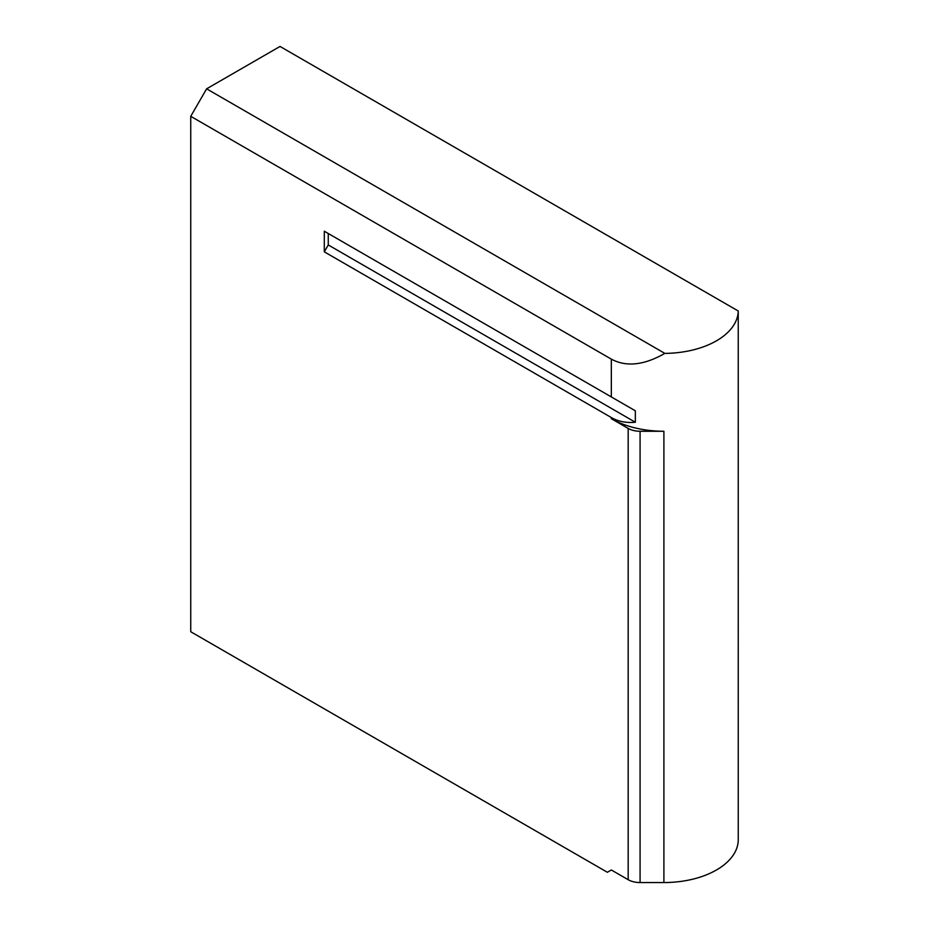 <?xml version="1.0" encoding="UTF-8"?>
<svg xmlns="http://www.w3.org/2000/svg" width="929" height="929" viewBox="0 0 929 929"><rect width="100%" height="100%" fill="white"/><g stroke="black" fill="none" stroke-linecap="round" stroke-linejoin="round"><path stroke-width="1.39" d="M640.081 431.265A16.838 9.72 180 0 1 628.178 428.42L611.328 418.7A74.343 42.92 0 0 0 663.898 431.265L640.081 431.265L640.081 882.55A16.838 9.72 0 0 1 628.178 879.705L611.328 869.974L607.357 872.273L190.747 631.743L190.747 116.322L611.328 359.14C626.251 367.176 644.087 365.26 664.839 353.38A74.343 42.92 0 0 0 738.241 310.994L738.253 839.63A74.343 42.92 0 0 1 663.898 882.55L640.081 882.55M738.253 374.584L738.253 388.345M635.331 410.792L324.291 231.216L324.291 251.829L611.328 417.551C618.284 421.522 626.285 423.09 635.331 422.242L635.331 410.792L324.291 231.216M324.291 251.829L328.262 244.954L635.331 422.242M328.262 233.504L328.262 244.954M738.241 310.994L280.024 46.45L206.621 88.824L190.747 116.322M664.839 353.38L206.621 88.824M628.178 428.42L628.178 879.705M663.898 431.265L663.898 882.55M611.328 359.14L611.328 396.938M611.328 417.551L611.328 418.7"/></g></svg>
